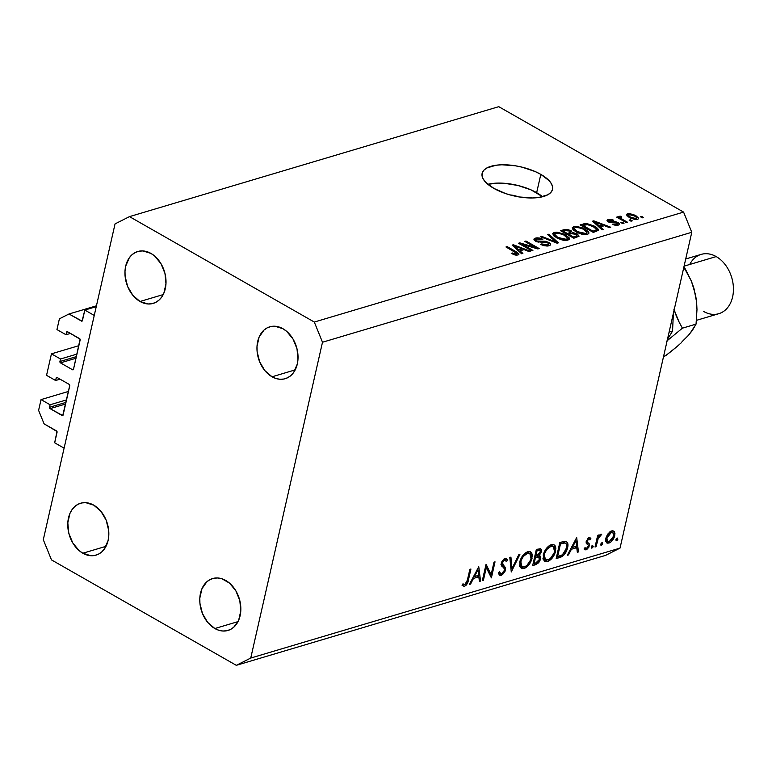 <?xml version="1.0" encoding="UTF-8"?>
<svg xmlns="http://www.w3.org/2000/svg" width="772" height="772" viewBox="0 0 772 772"><rect width="100%" height="100%" fill="white"/><g stroke="black" fill="none" stroke-linecap="round" stroke-linejoin="round"><path stroke-width="1.16" d="M96.249 306.658L84.823 310.064L94.252 315.439L64.095 448.175L54.667 442.79L56.983 431.49L44.062 423.818L38.6 410.366L41.041 399.606L50.093 404.769L49.524 407.288L65.977 402.395L49.524 407.288L50.074 408.639L62.735 415.558L69.779 385.363L69.21 384.398L57.138 377.508L56.317 377.682L55.603 380.509L46.552 375.346L51.444 353.837L60.496 358.999L59.926 361.518L76.37 356.625L59.926 361.518L60.467 362.869L72.539 369.749L73.504 369.267L80.085 339.197L67.54 331.738L66.71 331.912L66.006 334.739L56.954 329.576L59.396 318.826L69.017 313.972L82.064 321.104L84.823 310.064L96.249 306.658M82.43 320.583A1.033 0.753 73.4 0 1 81.465 321.075L69.017 313.972L96.442 305.808L69.017 313.972L59.396 318.826L56.954 329.576L66.006 334.739L70.474 333.417L66.006 334.739L66.575 332.23A1.033 0.753 73.4 0 1 67.54 331.738L79.612 338.628A1.033 0.753 73.4 0 1 80.153 339.969L73.504 369.267A1.033 0.753 73.4 0 1 72.539 369.749L60.467 362.869A1.033 0.753 73.4 0 1 59.926 361.518L60.496 358.999L76.949 354.107L60.496 358.999L51.444 353.837L46.552 375.346L55.603 380.509L60.071 379.187L55.603 380.509L56.182 378A1.033 0.753 73.4 0 1 57.138 377.508L69.21 384.398A1.033 0.753 73.4 0 1 69.76 385.739L63.101 415.037A1.033 0.753 73.4 0 1 62.136 415.519L50.074 408.639A1.033 0.753 73.4 0 1 49.524 407.288L50.093 404.769L66.546 399.877L50.093 404.769L41.041 399.606L68.457 391.443L41.041 399.606L38.6 410.366L44.062 423.818L56.51 430.921A1.033 0.753 73.4 0 1 57.06 432.272L54.667 442.79L64.095 448.175L94.252 315.439L84.823 310.064L82.43 320.583M67.772 331.873L66.575 332.23L67.772 331.873M76.003 358.237L60.467 362.869L76.003 358.237M78.86 345.673L51.444 353.837L78.86 345.673M57.369 377.643L56.182 378L57.369 377.643M65.61 404.007L50.074 408.639L65.61 404.007M542.6 196.744A36.091 14.929 12.8 0 0 536.656 192.691L540.815 174.375A36.091 14.929 -167.2 0 1 552.511 189.372A36.091 14.929 -167.2 0 1 530.258 197.97A36.091 14.929 -167.2 0 1 493.819 188.368L485.501 182.076L483.108 178.824L482.037 175.678L482.307 172.745L483.938 170.139L486.842 167.968L496.01 165.237L501.916 164.783L515.262 165.777L522.19 167.186L535.218 171.577L540.815 174.375L549.133 180.677L551.526 183.929L552.607 187.075L552.327 190.008L550.706 192.614L547.802 194.785L538.624 197.516L532.719 197.97L519.373 196.976L512.444 195.557L505.708 193.608L493.819 188.368A36.091 14.929 -167.2 0 1 482.124 173.382A36.091 14.929 -167.2 0 1 504.377 164.774A36.091 14.929 -167.2 0 1 540.815 174.375L536.656 192.691A36.091 14.929 12.8 0 0 487.875 184.315L497.757 183.089L504.261 183.273L518.031 185.502L531.059 189.883L542.6 196.744M282.957 328.727A27.068 19.86 73.4 0 1 298.002 355.728A27.068 19.86 73.4 0 1 285.225 378.695A27.068 19.86 73.4 0 1 272.043 376.784L295.213 369.885L272.043 376.784L276.009 378.531L280.033 379.284L283.961 379.013L287.638 377.74L290.928 375.501L293.707 372.384L297.297 364.056L297.982 359.144L296.998 348.799L293.042 339.053L286.711 331.391L282.957 328.727L274.967 326.238L271.04 326.498L267.353 327.782L264.063 330.011L259.141 336.988L257.008 346.367L257.115 351.521L259.633 361.759L264.873 370.637L272.043 376.784A27.068 19.86 73.4 0 1 256.989 349.784A27.068 19.86 73.4 0 1 269.775 326.817A27.068 19.86 73.4 0 1 282.957 328.727M225.762 580.467A27.068 19.86 73.4 0 1 240.806 607.467A27.068 19.86 73.4 0 1 228.03 630.434A27.068 19.86 73.4 0 1 214.848 628.524L238.017 621.624L214.848 628.524L218.814 630.27L222.838 631.023L226.765 630.753L230.442 629.469L233.733 627.24L238.664 620.263L240.787 610.884L239.802 600.539L235.846 590.792L229.525 583.13L221.796 578.72L217.772 577.977L213.844 578.238L210.167 579.521L206.877 581.75L201.946 588.727L199.823 598.107L199.919 603.25L202.438 613.499L207.687 622.377L214.848 628.524A27.068 19.86 73.4 0 1 199.803 601.523A27.068 19.86 73.4 0 1 212.58 578.556A27.068 19.86 73.4 0 1 225.762 580.467M93.75 505.158A27.068 19.86 73.4 0 1 108.804 532.159A27.068 19.86 73.4 0 1 96.017 555.136A27.068 19.86 73.4 0 1 82.836 553.225L106.005 546.325L82.836 553.225L90.826 555.715L94.753 555.444L98.44 554.171L101.721 551.932L104.5 548.824L108.099 540.487L108.784 535.585L108.678 530.432L106.16 520.183L100.92 511.315L93.75 505.158L85.76 502.668L81.832 502.939L78.155 504.212L74.865 506.451L72.085 509.559L69.934 513.428L67.811 522.798L68.795 533.153L72.751 542.899L79.072 550.552L82.836 553.225A27.068 19.86 73.4 0 1 67.791 526.214A27.068 19.86 73.4 0 1 80.568 503.248A27.068 19.86 73.4 0 1 93.75 505.158M150.945 253.419A27.068 19.86 73.4 0 1 165.99 280.429A27.068 19.86 73.4 0 1 153.213 303.396A27.068 19.86 73.4 0 1 140.031 301.485L163.201 294.586L140.031 301.485L148.021 303.975L151.949 303.705L155.626 302.431L158.916 300.192L161.695 297.085L163.847 293.215L165.97 283.845L164.986 273.491L161.03 263.744L154.709 256.092L150.945 253.419L142.955 250.929L139.028 251.199L135.341 252.473L132.06 254.712L129.281 257.819L125.682 266.157L124.996 271.059L125.103 276.212L127.621 286.46L132.861 295.329L140.031 301.485A27.068 19.86 73.4 0 1 124.977 274.485A27.068 19.86 73.4 0 1 137.763 251.508A27.068 19.86 73.4 0 1 150.945 253.419M620.032 548.101L691.78 232.285L322.493 342.237L250.746 658.053L620.032 548.101L605.595 555.377L236.309 665.329L51.492 559.903L43.3 539.715L115.047 223.899L129.484 216.623L314.3 322.049L683.587 212.097L498.77 106.671L129.484 216.623L498.77 106.671L683.587 212.097L691.78 232.285L620.032 548.101L250.746 658.053L236.309 665.329L605.595 555.377L620.032 548.101M486.263 567.661L483.407 580.245L482.355 580.554L486.215 564.467L491.117 574.773L493.983 562.161L495.035 561.842L491.397 577.861L486.263 567.661L491.397 577.861L495.035 561.842L493.983 562.161L491.117 574.773L485.993 564.535L482.355 580.554L483.407 580.245L482.539 579.743L483.407 580.245L486.263 567.661L485.395 567.169L486.263 567.661M504.608 560.144L506.442 561.514L507.619 560.24L504.734 558.6L507.619 560.24L506.519 558.561L505.1 558.465L501.356 563.068L501.462 565.307L504.425 568.839L504.492 570.286L501.578 573.683L500.594 573.615L499.6 571.782L498.422 572.892L499.629 575.246L501.202 575.333L505.544 569.997L504.56 569.437L505.544 569.997L505.284 570.884L502.524 574.648L500.632 575.439L499.272 574.957L498.422 572.892L499.6 571.782L500.227 573.297L501.578 573.683L504.396 570.633L504.27 568.491L501.24 564.313L501.906 561.524L503.952 559.053L506.403 558.503L507.619 560.24L506.442 561.514L505.795 560.375L504.29 560.269L502.427 562.682L502.62 564.361L505.419 567.526L505.544 569.997L502.427 562.682L504.608 560.144L505.563 560.192L503.778 559.179M511.276 571.946L509.8 557.452L510.929 557.114L511.971 568.568L518.755 554.779L519.894 554.45L511.276 571.946L519.894 554.45L518.755 554.779L511.971 568.568L510.929 557.114L509.8 557.452L511.276 571.946M524.005 568.539L521.776 568.655L519.681 566.397L520.193 560.356L521.776 557.037L524.69 553.514L527.739 551.729L530.489 551.768L531.628 552.81L532.371 555.145L531.281 560.81L528.009 565.866L524.005 568.539C527.884 566.947 530.576 563.521 532.082 558.281L530.634 551.855L527.739 551.729C523.87 553.36 521.197 556.795 519.71 562.035L521.197 568.414L524.005 568.539L520.241 566.387L524.005 568.539M547.512 561.543L545.273 561.659L543.179 559.401L543.691 553.36L546.325 548.525L548.728 546.074L551.845 544.578L553.987 544.771L555.126 545.814L555.879 548.149L554.779 553.813L551.507 558.87L547.512 561.543C551.382 559.951 554.074 556.525 555.579 551.285L554.132 544.858L551.237 544.733C547.377 546.364 544.694 549.799 543.208 555.039L544.694 561.418L547.512 561.543L543.739 559.391L547.512 561.543M567.314 555.261L576.684 537.534L578.46 551.941L577.321 552.279L576.752 547.666L571.425 549.249L568.472 554.923L567.314 555.261L568.472 554.923L571.425 549.249L576.752 547.666L577.321 552.279L578.46 551.941L576.684 537.534L567.314 555.261M616.606 540.776L616.008 539.464L617.397 538.074L617.697 539.686L616.606 540.776L617.889 539.155L617.214 538.103L615.931 539.734L616.153 540.747M605.846 538.364L607.255 534.909L609.774 531.956L612.563 530.789L614.28 531.561L614.946 533.568L614.387 536.926L610.729 542.137L607.313 543.16L605.827 541.51L605.846 538.364L606.879 542.986L608.925 543.063C611.704 541.944 613.643 539.493 614.734 535.72L614.502 531.908L613.682 531.03L611.685 530.943L607.969 533.857L605.846 538.364M601.388 545.312L600.79 543.999L602.353 542.619L602.478 544.212L601.388 545.312L602.671 543.681L601.996 542.639L600.712 544.26L600.934 545.273M596.09 546.692L595.038 547.01L597.692 535.305L598.754 534.986L598.358 536.714L600.211 534.504L601.542 534.195L598.281 538.219L596.09 546.692L598.088 538.682L601.716 534.292L600.886 534.156L598.358 536.714L598.754 534.986L597.692 535.305L595.038 547.01L596.09 546.692L595.222 546.2L596.09 546.692M591.902 548.13L591.227 547.087L592.693 545.428L592.992 547.039L591.902 548.13L593.186 546.508L592.51 545.466L591.227 547.087L591.439 548.101M587.202 544.183L588.322 545.061L588.361 546.093L586.421 548.429L584.993 547.695L584.047 548.988L584.693 549.751L586.141 549.847L584.23 548.757L586.141 549.847L589.432 545.717L588.341 545.09L589.432 545.717L589.441 544.028L586.083 542.108L589.441 544.028L586.209 541.365L587.318 542.002L586.45 540.564L587.26 541.027L588.737 539.117L587.724 538.538L589.943 539.908L590.889 538.692L589.094 537.669L590.889 538.692L590.078 537.775L589.065 537.679L586.199 541.394L588.621 537.862L589.673 537.63L590.889 538.692L589.943 539.908L589.152 539.097L588.274 539.367L587.26 541.027L587.395 542.156L589.441 544.028L588.949 547.078L586.652 549.645L584.201 549.278L584.993 547.695L586.421 548.429L588.061 546.875L588.322 545.061L586.266 543.295L586.199 541.394L586.18 543.083L586.99 544.057M567.584 547.898L565.635 552.781L563.463 555.522L556.168 558.581L559.806 542.562L564.043 541.394L566.474 541.577L567.777 543.527L567.584 547.898C568.433 544.27 567.825 542.079 565.779 541.326L559.806 542.562L556.168 558.581L559.806 557.5L558.05 556.487L559.806 557.5C563.599 556.322 566.194 553.128 567.584 547.898L566.687 547.396L567.584 547.898M535.845 564.631L532.67 565.577L536.308 549.558L540.506 548.66L541.346 549.394L541.519 551.276L539.3 555.541L540.612 556.564L540.506 559.449L538.731 562.682L535.845 564.631L540.632 558.967L539.3 555.541L541.433 551.729L540.815 548.786L536.308 549.558L532.67 565.577L535.845 564.631L533.22 563.135L535.845 564.631M469.405 584.414L478.765 566.687L480.551 581.094L479.402 581.432L478.833 576.819L473.506 578.402L470.553 584.076L469.405 584.414L470.553 584.076L473.506 578.402L478.833 576.819L479.402 581.432L480.551 581.094L478.765 566.687L469.405 584.414M464.175 584.607L462.949 583.844L462.042 585.263L464.454 586.266C466.732 585.099 468.064 582.957 468.469 579.84L467.6 579.347L468.469 579.84L470.93 569.022L469.878 569.34L467.456 579.994L464.889 584.607L466.828 582.349L469.878 569.34L470.93 569.022L467.465 583.275L465.931 585.427L464.068 586.353L462.042 585.263L462.949 583.844L464.889 584.607L462.891 583.931M522.393 244.415L532.902 250.408L531.686 250.775L518.485 243.248L519.778 242.862L535.257 247.387L524.738 241.385L525.964 241.018L539.165 248.545L537.852 248.941L522.393 244.415L537.852 248.941L539.165 248.545L525.964 241.018L524.738 241.385L535.257 247.387L519.778 242.862L518.485 243.248L531.686 250.775L532.902 250.408L522.393 244.415L522.181 245.361L522.393 244.415M548.921 242.456L550.552 243.923L550.002 245.371L547.232 246.056L543.797 245.65L540.67 244.377L541.722 243.913L547.03 244.975L548.68 244.213L548.188 243.132L545.64 242.167L537.09 241.877L534.292 240.266L534.214 238.596L536.936 237.815L539.802 238.085L542.851 239.262L541.809 239.725L536.887 238.953L535.845 239.976L537.138 241.018L545.225 241.26L548.921 242.456L543.951 241.202L538.48 241.472L536.762 240.825L535.826 239.677L536.887 238.953L541.809 239.725L542.851 239.262L535.305 238.085L533.838 239.146L535.507 241.163L547.734 242.842L548.738 244.068L547.618 244.84L541.722 243.913L540.67 244.377L549.056 245.747L550.668 244.608L548.921 242.456L548.651 243.624L548.921 242.456M548.892 234.186L558.397 242.823L557.133 243.199L540.419 236.715L541.674 236.338L556.158 242.147L547.628 234.572L548.892 234.186L547.628 234.572L556.158 242.147L541.674 236.338L540.419 236.715L557.133 243.199L558.397 242.823L548.892 234.186L548.612 235.45L548.892 234.186M567.787 240.179L563.792 240.324L557.799 238.461L553.476 235.595L552.771 233.405L554.257 232.449L556.892 232.179L563.772 233.955L569.012 237.602L569.234 239.301L567.787 240.179L569.234 237.998L565.683 234.929L554.257 232.449L552.665 233.684L556.535 237.795L562.257 240.024L567.787 240.179M587.328 234.36L583.323 234.505L577.331 232.642L573.007 229.776L572.303 227.595L573.789 226.63L576.423 226.36L583.304 228.136L588.544 231.793L588.766 233.482L587.328 234.36L588.911 233.134L588.766 232.179L585.215 229.12L573.789 226.63L572.206 227.865L576.076 231.976L581.789 234.205L587.328 234.36M600.384 226.9L603.299 229.458L602.035 229.834L592.578 221.188L593.774 220.831L610.729 227.238L609.455 227.624L604.486 225.675L600.384 226.9L604.486 225.675L609.455 227.624L610.729 227.238L593.774 220.831L592.578 221.188L602.035 229.834L603.299 229.458L600.384 226.9L600.114 228.078L600.384 226.9M641.648 216.401L643.539 217.472L642.314 217.839L640.432 216.758L641.648 216.401L640.432 216.758L642.314 217.839L643.539 217.472L641.648 216.401L641.436 217.337L641.648 216.401M635.742 215.542L638.685 218.225L637.894 219.277L635.617 219.605L630.174 218.042L626.43 214.905L627.221 213.863L629.469 213.545L635.298 215.301L627.588 213.738L626.439 214.635L629.277 217.55L637.527 219.412L638.676 218.515L635.742 215.542L635.52 216.517L635.742 215.542M630.357 219.759L632.249 220.84L631.023 221.197L629.141 220.126L630.357 219.759L629.141 220.126L631.023 221.197L632.249 220.84L630.357 219.759L630.145 220.695L630.357 219.759M619.183 216.237L619.231 218.582L619.443 217.646L617.909 216.768L617.697 217.704L617.909 216.768L616.693 217.135L626.295 222.606L627.511 222.239L622.541 219.402L622.328 220.338L622.541 219.402L627.511 222.239L626.295 222.606L616.693 217.135L617.909 216.768L619.443 217.646L618.951 216.343L620.852 216.189L621.769 217.106L620.485 217.887L622.541 219.402L620.794 218.225L620.765 217.26L621.769 217.106L620.852 216.189L618.797 216.556M622.116 222.211L624.008 223.291L622.782 223.648L620.9 222.577L622.116 222.211L620.9 222.577L622.782 223.648L624.008 223.291L622.116 222.211L621.904 223.156L622.116 222.211M609.301 221.39L609.658 220.271L613.769 220.232L608.239 219.499L607.776 221.554L608.239 219.499L607.024 220.358L608.268 221.863L617.04 223.031L616.712 225.385L616.944 224.343L612.235 224.266L618.237 225.154L619.482 224.276L618.025 222.529L617.388 225.337L618.025 222.529L619.376 223.687L619.163 224.72L616.953 225.376L614.203 225.019L612.235 224.266L616.944 224.343L617.697 223.822L617.04 223.031L610.507 222.654L607.738 221.525L607.014 220.464L607.767 219.673L611.646 219.451L613.769 220.232L609.658 220.271L608.867 220.695L609.426 221.458L615.188 221.564L618.025 222.529L610.488 221.728L608.838 220.782L608.558 222.018M594.594 226.254L597.624 228.396L598.551 230.259L593.33 232.42L580.129 224.893L586.71 223.504L594.122 225.984L585.552 223.484L580.129 224.893L593.33 232.42L598.57 230.181L594.594 226.254L594.372 227.219L594.594 226.254M572.245 232.526L572.033 233.462L572.245 232.526L570.788 230.558L570.547 231.6L570.788 230.558L564.245 229.622L563.917 231.06L564.245 229.622L560.597 230.703L573.799 238.239L579.077 236.107L577.099 233.887L576.848 234.977L577.485 234.119L579.01 236.28L573.799 238.239L560.597 230.703L567.362 229.4L571.174 230.789L572.245 232.526L577.099 233.887L572.293 232.362M519.961 250.842L522.885 253.399L521.611 253.776L512.164 245.129L513.351 244.772L530.306 251.19L529.042 251.566L524.072 249.617L519.961 250.842L524.072 249.617L529.042 251.566L530.306 251.19L513.351 244.772L512.164 245.129L521.611 253.776L522.885 253.399L519.961 250.842L519.701 252.019L519.961 250.842M517.906 255.03L515.136 255.04L511.257 253.438L512.309 252.975L515.966 254.21L516.777 253.341L505.969 246.972L507.194 246.606L518.668 253.544L518.861 254.442L517.906 255.03L518.919 254.287L516.15 251.72L507.194 246.606L505.969 246.972L516.642 253.197L516.42 254.133L512.309 252.975L511.257 253.438L515.136 255.04L517.906 255.03M691.78 232.285L683.587 212.097L314.3 322.049L322.493 342.237L691.78 232.285M115.047 223.899L129.484 216.623L314.3 322.049L322.493 342.237L250.746 658.053L236.309 665.329L51.492 559.903L43.3 539.715L115.047 223.899M517.887 196.725A10.306 4.265 -167.2 0 0 510.176 194.969L518.273 196.879M627.067 215.996L627.588 213.738L627.067 215.996M630.492 217.183C628.447 216.141 627.926 215.263 628.929 214.529L634.613 215.957C636.659 217 637.18 217.887 636.186 218.621L635.964 219.615L636.186 218.621L630.492 217.183L630.28 218.09L630.492 217.183L634.024 218.601L636.736 218.273L635.713 216.652L631.872 214.741L629.537 214.423L628.312 215.031L630.492 217.183M627.935 216.71L628.929 214.529M636.456 219.595L636.784 218.119L636.186 218.621M620.591 217.328L620.852 216.189L620.591 217.328M620.794 218.225L620.765 217.26M617.349 225.337L617.687 223.841L616.944 224.343M610.285 222.616L610.488 221.728L610.285 222.616M612.148 222.77L612.399 221.641L612.148 222.77M593.504 222.027L593.774 220.831L593.504 222.027M599.246 225.897L596.505 223.378L596.245 224.536L596.505 223.378L594.556 221.786L594.324 222.78L594.556 221.786L602.546 224.913L602.218 226.35L602.546 224.913L599.246 225.897L598.985 227.045L599.246 225.897L602.546 224.913L594.556 221.786L599.246 225.897M583.121 225.337L583.439 223.909L583.121 225.337M585.282 224.7L585.552 223.484L585.282 224.7M593.012 231.175L582.899 225.405L582.686 226.35L582.899 225.405L586.884 224.449L593.359 226.601L596.611 229.622L595.106 230.558L594.778 231.986L595.106 230.558L593.012 231.175L592.799 232.111L593.012 231.175L596.524 229.815L594.894 227.566L588.196 224.575L582.899 225.405L593.012 231.175M573.056 229.834L573.789 226.63L573.056 229.834M585.002 230.095L585.215 229.12L585.002 230.095M588.38 233.877L588.766 232.179L588.38 233.877M577.311 231.629L574.146 228.425L575.343 227.508L580.467 227.904L583.96 229.458L586.932 232.565L585.504 234.64L585.774 233.482L577.311 231.629L577.109 232.536L577.311 231.629L584.365 233.684L586.469 233.183L586.952 232.247L583.574 229.245L577.707 227.344L575.343 227.508L574.127 228.502L574.754 229.824L577.311 231.629M567.304 233.472L563.367 231.224L563.145 232.16L563.367 231.224L565.365 230.625L569.784 231.04L570.537 232.401L570.18 233.955L570.537 232.401L569.466 232.835L569.138 234.263L569.466 232.835L567.304 233.472L567.092 234.408L567.304 233.472L570.537 232.401L570.315 231.388L567.362 230.288L563.367 231.224L567.304 233.472M570.334 233.906L570.537 232.401M573.48 236.994L568.848 234.35L568.636 235.286L568.848 234.35L571.097 233.684L575.883 234.263L576.916 235.827L576.559 237.419L576.916 235.827L575.902 236.271L575.574 237.708L575.902 236.271L573.48 236.994L573.268 237.93L573.48 236.994L577.041 235.663L575.613 234.109L572.67 233.385L568.848 234.35L573.48 236.994M576.665 237.38L576.916 235.827M553.524 235.643L554.257 232.449L553.524 235.643M565.461 235.914L565.683 234.929L565.461 235.914M568.848 239.687L569.234 237.998L568.848 239.687M569.369 238.953L569.234 237.998M557.78 237.448L554.605 234.244L555.811 233.327L560.935 233.723L564.428 235.277L567.401 238.374L565.972 240.459L566.243 239.301L557.78 237.448L557.577 238.345L557.78 237.448L564.834 239.503L566.938 238.992L567.42 238.056L563.637 234.842L558.175 233.163L555.811 233.327L554.595 234.321L555.222 235.643L557.78 237.448M541.5 237.129L541.674 236.338L541.5 237.129M553.456 241.771L553.601 241.105L553.456 241.771M556.014 242.765L556.158 242.147L556.014 242.765M541.519 244.811L541.722 243.913L541.519 244.811M547.348 246.046L547.618 244.84L547.348 246.046M534.716 240.652L535.305 238.085L534.716 240.652M536.569 241.684L536.762 240.825L536.569 241.684M538.316 242.205L538.48 241.472L538.316 242.205M541.008 242.389L541.23 241.414L541.008 242.389M543.729 242.176L543.951 241.202L543.729 242.176M519.556 243.855L519.778 242.862L519.556 243.855M535.092 248.13L535.257 247.387L535.092 248.13M525.742 241.954L525.964 241.018L525.742 241.954M513.081 245.969L513.351 244.772L513.081 245.969M518.823 249.838L516.092 247.32L515.821 248.478L516.092 247.32L514.133 245.737L513.911 246.722L514.133 245.737L522.123 248.854L521.795 250.292L522.123 248.854L518.823 249.838L518.562 250.987L518.823 249.838L522.123 248.854L514.133 245.737L518.823 249.838M512.097 253.892L512.309 252.975L512.097 253.892M516.178 255.194L516.42 254.133L516.178 255.194M516.642 253.197L516.429 254.123M506.972 247.542L507.194 246.606L506.972 247.542M515.928 252.685L516.15 251.72L515.928 252.685M616.654 538.451L617.889 539.155L616.654 538.451M612.553 530.789L614.502 531.908L612.553 530.789M613.817 535.189L614.734 535.72L613.817 535.189M605.75 541.259L608.925 543.063L605.75 541.259M611.154 532.448L611.125 530.943M611.347 532.381L612.843 532.468L613.682 536.038L609.253 541.626L607.67 541.539L606.898 538.055L606.059 537.573L606.898 538.055L611.347 532.381L610.141 531.696L611.347 532.381L608.635 534.475L606.898 538.055L606.879 540.458L608.027 541.683L611.308 540.323L613.412 536.955L613.586 533.317L612.572 532.342L611.347 532.381M601.446 542.977L602.671 543.681L601.446 542.977M597.489 536.212L598.358 536.714L597.489 536.212M601.716 534.292L600.886 534.156M599.632 535.006L600.857 535.7L599.632 535.006M599.487 535.15L600.365 535.652L599.487 535.15M597.055 538.103L598.088 538.682L597.055 538.103M596.109 542.262L596.988 542.764L596.109 542.262M591.95 545.804L593.186 546.508L591.95 545.804M588.737 539.117L589.943 539.908M586.421 548.429L584.993 547.695M577.186 551.218L578.46 551.941L577.186 551.218M574.986 546.663L576.752 547.666L574.986 546.663M570.672 548.824L571.425 549.249L570.672 548.824M567.719 554.489L568.472 554.923L567.719 554.489M575.883 540.689L576.568 546.19L572.37 547.435L571.618 547.01L572.37 547.435L575.883 540.689L575.14 540.255L575.883 540.689L572.37 547.435L576.568 546.19L575.883 540.689M566.474 541.577L565.779 541.326M564.014 541.394L564.158 542.436M564.178 542.977L564.149 542.33M564.824 543.015L560.491 543.893L557.596 556.622L562.402 554.817L565.027 551.97L566.802 546.287L566.349 543.99L564.824 543.015C566.638 543.449 567.208 545.186 566.532 548.216L562.402 554.817L557.596 556.622L556.728 556.129L557.596 556.622L560.491 543.893L559.623 543.391L561.312 543.642L559.768 542.755L561.312 543.642L564.824 543.015L562.585 541.741L565.625 543.276L562.827 541.674M551.816 544.588L552.086 545.814L551.816 544.588M554.682 550.774L555.579 551.285L554.682 550.774M544.347 559.169L544.974 558.88M550.918 546.354L553.341 546.537L554.528 551.594C553.263 555.898 551.034 558.667 547.84 559.912L545.486 559.797L544.27 554.721L543.42 554.228L544.27 554.721C545.524 550.436 547.734 547.657 550.918 546.354L549.49 545.543L550.918 546.354L546.865 549.403L544.665 553.341L544.048 557.22L544.694 559.063L546.016 560.009L548.342 559.739L550.426 558.436L554.132 552.974L554.74 550.272L554.344 547.589L552.742 546.287L550.918 546.354M540.448 551.169L541.433 551.729L540.448 551.169M538.373 555.02L539.3 555.541L538.373 555.02M539.956 555.782L539.3 555.541M539.676 558.417L540.632 558.967L539.676 558.417M536.984 556.139L537.023 555.502M536.994 550.89L538.422 550.455L536.656 549.452L540.014 550.407L540.371 552.077L535.826 556.023L534.957 555.522L535.826 556.023L536.994 550.89L536.115 550.388L536.994 550.89L535.826 556.023L538.74 554.75L540.371 552.077L539.831 550.33L536.994 550.89M538.306 556.988L535.45 557.664L534.099 563.618L533.23 563.126L534.099 563.618L537.881 562.055L539.657 558.764L539.435 557.558L538.306 556.988L539.58 559.285L535.594 563.174L534.099 563.618L535.45 557.664L534.581 557.172L536.154 557.452L534.707 556.631L536.154 557.452L538.306 556.988L536.337 555.869L539.03 557.172M528.318 551.584L528.588 552.81L528.318 551.584M531.184 557.77L532.082 558.281L531.184 557.77M520.849 566.175L521.476 565.886M520.82 564.679L520.077 564.872M527.421 553.35L529.843 553.534L531.03 558.59C529.766 562.894 527.537 565.664 524.342 566.909L521.988 566.793L520.762 561.717L519.913 561.225L520.762 561.717C522.017 557.432 524.236 554.653 527.421 553.35L525.993 552.54L527.421 553.35L523.368 556.4L521.158 560.337L520.55 564.216L521.197 566.059L522.519 567.005L524.593 566.831L526.919 565.432L530.625 559.97L531.242 557.268L530.837 554.586L529.245 553.283L527.421 553.35M510.755 567.874L511.971 568.568L510.755 567.874M501.202 575.333L498.673 573.885L501.202 575.333M501.607 562.219L502.427 562.682L501.607 562.219M501.25 563.676L502.736 564.525L501.25 563.676M501.231 564.1L503.952 565.644L501.231 564.1M501.279 564.689L501.79 565.828M501.877 566.31L500.912 564.226M489.101 573.615L491.117 574.773L489.101 573.615M479.267 580.37L480.551 581.094L479.267 580.37M477.067 575.816L478.833 576.819L477.067 575.816M472.753 577.977L473.506 578.402L472.753 577.977M469.801 583.642L470.553 584.076L469.801 583.642M477.964 569.842L478.65 575.343L474.452 576.587L473.699 576.163L474.452 576.587L477.964 569.842L477.221 569.408L477.964 569.842L474.452 576.587L478.65 575.343L477.964 569.842M689.724 264.468A30.928 22.697 73.4 0 1 716.204 256.584A30.928 22.697 -106.6 0 0 701.14 254.403L685.71 258.996M684.088 266.147L716.204 256.584L684.088 266.147M673.396 313.2L672.547 331.111L669.092 332.134L672.547 331.111L667.433 339.448L672.547 331.111L673.396 313.2M676.262 315.864L673.859 309.157L679.148 322.175L676.262 315.864M694.047 288.786L696.624 302.257L696.981 309.601L696.045 324.115L682.419 328.168L666.506 341.272L682.419 328.168L679.148 322.175L682.419 328.168L696.045 324.115L689.348 334.43L682.023 341.726M688.933 334.565L692.204 330.715L696.045 324.115L696.981 309.601L696.624 302.257L695.582 295L691.394 281.133L685.237 268.83L683.345 269.389L685.237 268.83L683.857 267.151L691.394 281.133L693.796 287.85L696.489 301.283M671.119 351.424L665.483 355.796L663.592 356.355L665.483 355.796L676.475 347.024L671.119 351.424M681.386 342.691L676.475 347.024L681.386 342.691M696.469 320.341L718.79 313.693A30.928 22.697 -106.6 0 0 733.4 287.445A30.928 22.697 -106.6 0 0 716.204 256.584A30.928 22.697 73.4 0 1 732.599 296.959A30.928 22.697 73.4 0 1 703.726 311.512M620.399 217.55L620.061 219.055M596.602 229.641L596.167 231.581M574.146 228.425L573.692 230.403M586.932 232.565L586.488 234.553M554.605 234.244L554.161 236.213M567.401 238.374L566.957 240.362M548.738 244.068L548.313 245.93M535.826 239.677L535.488 241.154M516.902 253.747L516.574 255.214M612.843 532.468L610.797 531.3M607.661 541.539L605.634 540.381M589.354 539.174L587.917 538.354M585.581 548.361L584.829 547.927M553.283 546.499L550.59 544.964M545.486 559.797L542.957 558.349M540.004 550.407L537.766 549.124M539.02 557.162L536.608 555.782M529.785 553.495L527.093 551.961M521.988 566.793L519.459 565.345M500.594 573.615L498.76 572.573"/></g></svg>
